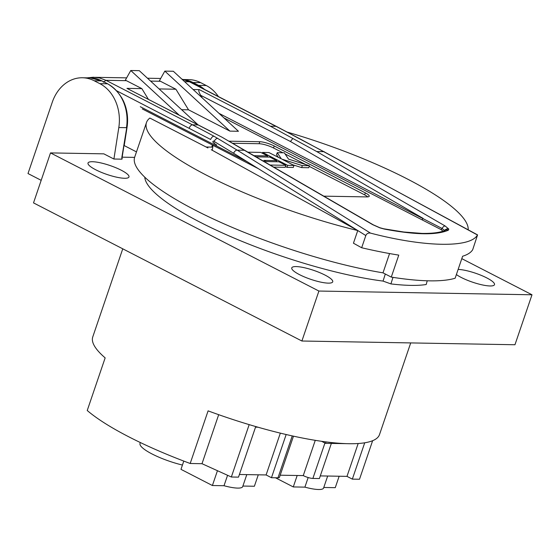 <?xml version="1.0" encoding="UTF-8"?>
<svg xmlns="http://www.w3.org/2000/svg" width="560" height="560" viewBox="0 0 560 560"><rect width="100%" height="100%" fill="white"/><g stroke="black" fill="none" stroke-linecap="round" stroke-linejoin="round"><path stroke-width="0.84" d="M276.332 161.742L276.717 160.615L263.886 160.391L266.161 161.567L278.992 161.791L285.838 165.312L270.116 165.039M255.997 156.849L269.871 157.094L276.717 160.615M273.7 167.111L285.159 167.314L285.838 165.312M247.933 152.173L260.75 152.397L267.589 155.918L253.981 155.68M267.204 157.045L267.589 155.918M262.297 153.195L262.556 152.432L268.898 152.544L281.337 158.837L277.235 152.691L284.319 152.81L288.526 159.124L309.407 165.725L302.323 165.599L281.974 159.166L293.986 165.452L287.651 165.347L262.556 152.432M293.986 165.452L293.307 167.454L286.965 167.342L285.418 166.544M286.965 167.342L287.651 165.347M278.376 157.423L276.549 154.686L277.235 152.691M302.323 165.599L301.644 167.601L308.728 167.727L309.407 165.725M301.644 167.601L292.6 164.738M232.54 143.255L259.098 143.717A10.815 2.359 -161.2 0 1 273.525 147.973L282.884 152.789M285.04 153.895L305.816 164.591M309.197 166.334L364.679 194.88A10.815 2.359 -161.2 0 1 367.787 196.889M228.963 141.183L259.777 141.722A10.815 2.359 -161.2 0 1 274.204 145.971L365.358 192.885A10.815 2.359 -161.2 0 1 369.215 196.259A10.815 2.359 -161.2 0 1 367.017 196.91L323.806 196.154M216.734 144.963A10.815 2.359 -161.2 0 1 212.877 141.589A10.815 2.359 -161.2 0 1 214.459 140.945M216.055 146.965A10.815 2.359 -161.2 0 1 214.508 146.097M213.619 142.961A10.815 2.359 -161.2 0 1 214.396 142.933M287.322 132.111A169.701 37.016 -161.2 0 1 407.295 178.955A169.701 37.016 -161.2 0 1 468.195 229.81M134.603 157.388L122.157 157.171M211.253 149.716L357.756 230.545L353.444 243.208L361.669 247.751A180.306 39.333 18.8 0 0 398.769 255.115L391.279 277.102A180.306 39.333 -161.2 0 0 455.14 278.222L462.623 256.235A180.306 39.333 18.8 0 0 472.703 249.69L477.568 234.892L301.938 139.93A3.605 1.701 117.2 0 0 301.483 139.839L323.869 151.676A3.605 1.68 -61.5 0 1 324.338 151.774M391.279 277.102L382.998 272.839L389.557 253.554M361.669 247.751L365.82 235.557C366.688 233.583 368.242 232.764 370.503 233.114C424.613 247.282 470.379 248.08 477.456 234.99L323.869 151.676L316.722 151.55L270.382 126.203L199.318 89.635L193.151 89.523M207.928 147.945L149.856 118.055A169.701 37.016 18.8 0 0 146.489 122.514A169.701 37.016 18.8 0 0 357.756 230.545M382.998 272.839A169.708 37.023 -161.2 0 1 213.227 218.932A169.708 37.023 -161.2 0 1 134.68 157.157L146.489 122.514M136.472 151.893L124.208 145.579L127.036 127.442A38.227 30.856 -89 0 0 121.268 97.062M206.115 147.014L211.904 147.112L212.24 144.928M213.031 145.341L212.268 150.276M122.22 158.648L121.919 159.166L121.842 157.409L122.192 158.69M385.301 274.022L383.047 281.085A154.343 33.67 -161.2 0 1 228.977 235.872A154.343 33.67 -161.2 0 1 144.76 177.163M383.047 281.085L390.908 283.906L392.987 277.368M427.231 280.784L426.202 284.522A147.854 32.256 -161.2 0 1 390.908 283.906M427.574 280.798A154.343 33.67 -161.2 0 1 427.196 280.903M121.261 170.219A21.63 4.718 18.8 0 0 100.254 162.785A21.63 4.718 18.8 0 0 88.018 163.023A21.63 4.718 18.8 0 0 95.725 169.771A21.63 4.718 18.8 0 0 116.732 177.205A21.63 4.718 18.8 0 0 128.975 176.967A21.63 4.718 18.8 0 0 121.261 170.219M325.017 275.079A21.63 4.718 18.8 0 0 304.01 267.645A21.63 4.718 18.8 0 0 291.767 267.883A21.63 4.718 18.8 0 0 299.481 274.631A21.63 4.718 18.8 0 0 320.488 282.065A21.63 4.718 18.8 0 0 332.724 281.827A21.63 4.718 18.8 0 0 325.017 275.079M456.386 274.554A21.63 4.718 18.8 0 0 461.244 277.466A21.63 4.718 18.8 0 0 482.251 284.9A21.63 4.718 18.8 0 0 494.487 284.662A21.63 4.718 18.8 0 0 486.78 277.914A21.63 4.718 18.8 0 0 458.136 269.423M184.653 81.69L189.392 81.774L275.912 126.301A1442.455 1164.296 91 0 1 297.402 137.676L301.483 139.839M116.683 90.804L210.651 139.482A3.605 1.96 -61.4 0 1 213.969 136.22L237.216 150.157L370.503 233.114M218.4 96.565A39.669 32.018 -89 0 0 206.269 85.533L200.662 82.642A39.669 32.018 -89 0 0 188.881 79.625L183.603 79.534M41.188 180.327L28 173.544L52.269 102.249A39.669 32.018 91 0 1 82.453 77.763A39.669 32.018 91 0 1 94.234 80.78L101.899 80.913A39.669 32.018 -89 0 0 90.118 77.896L82.453 77.763M121.919 159.166L113.911 159.026L118.811 127.54A39.669 32.018 -89 0 0 99.848 83.664L94.234 80.78M113.911 159.026L103.838 153.846L50.505 152.908L318.906 291.046L532 294.777L514.962 344.743L301.896 341.012L318.906 291.046M461.797 258.65L532 294.777M346.85 443.66L325.556 443.331L321.615 441.308M326.039 441.91L325.556 443.331M50.505 152.908L33.516 202.888L301.896 341.012M257.985 427.203L255.528 427.161L238.504 477.134L231.343 477.008L201.999 463.701L190.183 463.491L208.096 410.858A151.459 33.04 18.8 0 0 379.512 434.567L410.711 342.916M122.759 248.815L92.757 336.945A151.459 33.04 18.8 0 0 105.154 357.875L87.234 410.508A151.459 33.04 18.8 0 0 128.814 436.828A151.459 33.04 18.8 0 0 190.183 463.491M339.157 476.231L335.258 487.669L323.778 487.473M327.677 476.035L323.589 488.019A24.738 5.397 18.8 0 1 304.899 487.137L308.168 477.54M304.899 487.137L293.286 486.934L275.499 477.785M297.178 475.496L293.286 486.934M258.279 474.817L254.38 486.255L242.893 486.052M246.792 474.614L242.704 486.598A24.738 5.397 -161.2 0 1 224.014 485.723L227.57 475.3M217.448 470.708L212.401 485.52L224.014 485.723M183.785 461.09L180.978 469.343L212.401 485.52M140.322 442.533L140.021 443.422A33.894 7.392 18.8 0 0 152.096 453.992A33.894 7.392 18.8 0 0 182.441 465.052M201.999 463.701L218.687 414.68M231.343 477.008L249.179 424.627M280.336 433.132L266.105 474.95L239.407 474.488M266.105 474.95L271.467 477.715L286.16 434.518M293.475 436.163L279.44 477.393A7.21 1.575 -161.2 0 1 277.97 477.827L271.467 477.715M280.182 475.202L303.261 475.601L315.266 440.335M303.261 475.601A7.21 1.575 18.8 0 0 312.879 478.436L324.94 443.016M331.352 443.436L319.389 478.555L312.879 478.436M358.169 443.506L346.983 476.371L320.292 475.902M346.983 476.371L352.345 479.129L364.714 442.792M372.631 440.699L359.506 479.255L352.345 479.129M448.364 230.181C436.639 235.312 415.289 234.941 384.3 229.061L379.911 227.871A3.605 0.581 -71.4 0 0 379.806 227.717L383.74 228.788L403.767 232.008L422.016 233.408C432.894 233.555 440.755 232.477 445.599 230.181L445.599 230.181A3.605 3.409 -114.9 0 1 448.364 230.181L448.798 229.075A3.605 3.409 -22.7 0 0 444.633 230.468L444.367 231.182M217.77 138.369A3.605 2.205 -59.5 0 0 214.221 141.512L233.611 153.265A3.605 2.191 -58.1 0 1 237.216 150.157L244.356 150.276L222.201 137.312L126.945 88.361L212.639 132.321M103.327 82.278L105.959 80.311L126.392 80.668A39.669 32.018 -89 0 0 125.356 80.164L130.767 70.511L139.279 70.665L198.016 124.796M99.575 77.966L105.959 80.311L192.479 124.838A3.605 1.981 -62.8 0 0 189.217 128.135M159.096 88.928L175.903 89.222L160.447 81.27A39.669 32.018 -89 0 0 159.411 80.759L164.822 71.113L173.334 71.26L238.448 131.271L229.936 131.124L188.538 109.816L175.903 89.222M202.335 97.986L200.697 95.319L290.458 141.512L292.761 138.544M200.697 95.319C198.716 91.868 198.254 89.971 199.318 89.635M219.002 113.351L442.078 228.473A3.605 1.939 -59.9 0 1 445.123 225.967L316.722 151.55M290.458 141.512L423.052 218.365A1.442 0.791 -62.8 0 1 421.75 219.681L440.902 229.502A1.442 0.777 117.1 0 0 442.078 228.473L444.633 230.468A1.442 1.372 -27.9 0 1 444.472 230.657M379.911 227.871L372.757 224.7A3.605 1.939 -59.9 0 1 373.31 224.847L379.806 227.717M148.358 99.246L141.848 88.627L126.945 88.361M141.848 88.627L126.392 80.668M181.629 109.697L188.538 109.816M229.936 131.124L164.822 71.113M179.102 115.066L130.767 70.511M273.525 147.973L274.204 145.971M364.679 194.88L365.358 192.885M259.098 143.717L259.777 141.722M233.611 153.265L365.82 235.557M197.736 85.925A1.442 0.791 -62.8 0 1 198.611 85.393A39.669 32.018 91 0 1 204.582 89.453M206.269 85.533L198.611 85.393L192.997 82.509A1.442 0.791 117.2 0 0 192.129 83.041M184.429 79.751A39.669 32.018 91 0 1 192.997 82.509L200.662 82.642M102.27 81.102A1.442 0.791 117.2 0 0 102.109 80.962A1.442 0.791 117.2 0 0 101.899 80.913L107.506 83.797L99.848 83.664M107.877 83.993A1.442 0.791 117.2 0 0 107.716 83.846A1.442 0.791 117.2 0 0 107.506 83.797A39.669 32.018 -89 0 1 126.476 127.673L118.811 127.54M90.118 77.896L102.109 80.962L107.716 83.846C122.451 92.925 128.793 107.52 126.756 127.631L121.842 157.409M297.402 137.676A3.605 1.96 -61.4 0 1 297.941 137.816L276.43 126.427A3.605 1.981 -62.8 0 0 275.912 126.301L270.382 126.203M213.969 136.22A1442.455 1164.296 -89 0 0 192.479 124.838L198.009 124.936M292.243 435.897L277.97 477.827M181.958 79.205A39.669 32.018 -89 0 1 189.392 81.774A3.605 1.981 -62.8 0 1 189.91 81.9L276.43 126.427M445.123 225.967L448.798 229.075M244.356 150.276L372.757 224.7M150.598 81.095L160.447 81.27M384.3 229.061A3.605 2.044 -79 0 0 383.74 228.788M140.308 106.708L247.198 161.721M421.75 219.681L223.888 117.859M443.261 231.098A1.442 1.372 -27.9 0 1 443.009 231.049L442.813 231.602M440.902 229.502L443.009 231.049M126.756 127.631L122.129 157.367M301.938 139.93L297.941 137.816M99.575 77.959L93.457 77.231L87.115 77.847M181.93 79.184L189.91 81.9M373.31 224.847L229.663 141.589M160.699 78.463L147.49 78.232M126.644 77.868L95.438 77.322M258.321 168.644L142.289 108.927"/></g></svg>
